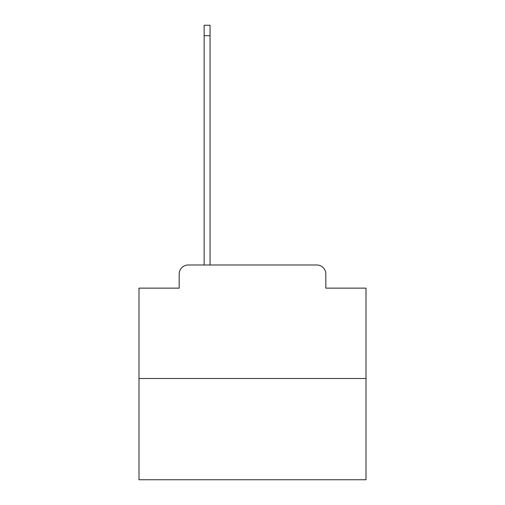 <?xml version="1.0" encoding="UTF-8"?>
<svg xmlns="http://www.w3.org/2000/svg" width="505" height="505" viewBox="0 0 505 505"><rect width="100%" height="100%" fill="white"/><g stroke="black" fill="none" stroke-linecap="round" stroke-linejoin="round"><path stroke-width="0.76" d="M179.174 274.07L179.174 288.14L179.174 274.07A9.084 9.084 0 0 1 188.251 264.986L204.146 264.986L204.146 25.25L210.048 25.25L210.048 264.986L217.087 264.986M366.011 378.498L138.989 378.498L138.989 479.75L366.011 479.75L366.011 288.14L325.826 288.14L325.826 274.07A9.084 9.084 0 0 0 316.749 264.986L188.251 264.986M138.989 378.498L138.989 288.14L179.174 288.14M287.913 264.986L316.749 264.986M325.826 288.14L325.826 274.07M204.146 35.691L210.048 35.691"/></g></svg>
